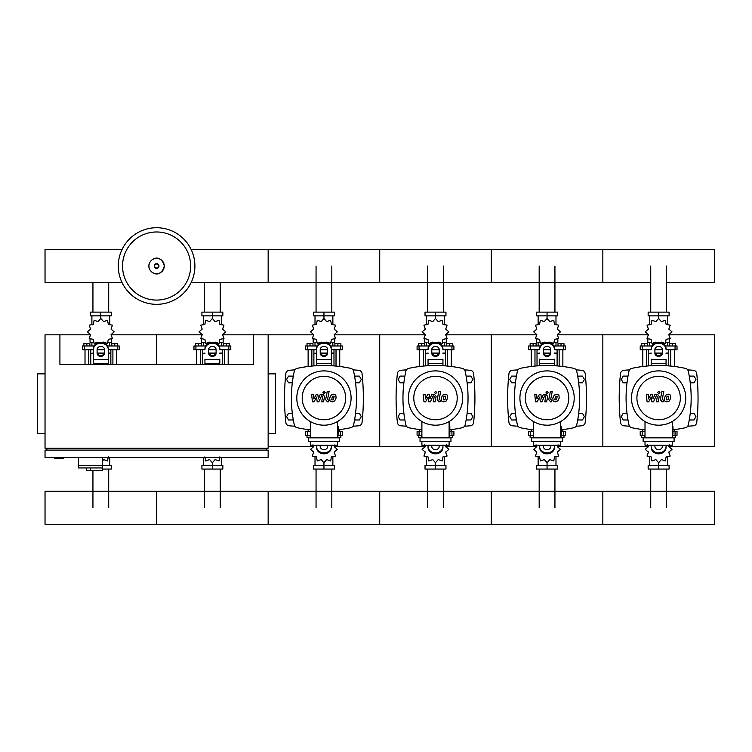 <?xml version="1.0" encoding="UTF-8"?>
<svg xmlns="http://www.w3.org/2000/svg" width="752" height="752" viewBox="0 0 752 752"><rect width="100%" height="100%" fill="white"/><g stroke="black" fill="none" stroke-linecap="round" stroke-linejoin="round"><path stroke-width="1.13" d="M54.332 457.545L54.332 458.288L63.629 458.288L63.629 457.545M45.035 373.876L37.6 373.876L37.6 433.368L45.035 433.368M268.154 373.876L275.599 373.876L275.599 433.368L268.154 433.368M46.897 450.1L46.897 448.248M266.302 450.1L266.302 448.248M222.789 334.828L253.283 334.828L253.283 364.579L59.916 364.579L59.916 334.828L45.035 334.828L45.035 448.248L268.154 448.248L268.154 334.828L313.528 334.828M253.283 334.828L268.154 334.828M268.154 450.1L45.035 450.1L45.035 457.545L268.154 457.545L268.154 450.1M78.509 457.545L78.509 465.347L111.287 465.347L111.287 469.069L102.31 469.069M102.31 457.545L102.31 470.555L102.093 467.951L78.509 467.951L78.509 465.347L102.31 465.347M90.409 467.951L90.409 470.555L102.093 470.555M78.509 467.951L86.687 467.951L86.687 470.555L90.409 470.555M650.734 312.136L650.734 266.029M666.507 312.136L666.507 266.029M539.175 312.136L539.175 266.029M554.938 312.136L554.938 266.029M427.615 312.136L427.615 266.029M443.379 312.136L443.379 266.029M316.056 312.136L316.056 266.029M331.82 312.136L331.82 266.029M204.497 312.136L204.497 282.555M220.261 312.136L220.261 282.555M92.938 312.136L92.938 282.555M108.702 312.136L108.702 282.555M666.507 469.069L666.507 507.741M650.734 469.069L650.734 507.741M554.938 469.069L554.938 507.741M539.175 469.069L539.175 507.741M443.379 469.069L443.379 507.741M427.615 469.069L427.615 507.741M331.82 469.069L331.82 507.741M316.056 469.069L316.056 507.741M220.261 469.069L220.261 507.741M204.497 469.069L204.497 507.741M108.702 469.069L108.702 507.741M92.938 470.555L92.938 507.741M690.233 382.796L694.021 382.796L695.948 379.45L694.021 376.103L690.157 376.103L689.452 377.325M578.673 382.796L582.462 382.796L584.389 379.45L582.462 376.103L578.598 376.103L577.893 377.325M467.114 382.796L470.902 382.796L472.829 379.45L470.902 376.103L467.039 376.103L466.334 377.325M355.555 382.796L359.343 382.796L361.27 379.45L359.343 376.103L355.47 376.103L354.765 377.325M627.788 377.325L627.083 376.103L623.22 376.103L621.284 379.45L623.22 382.796L626.999 382.796M516.229 377.325L515.524 376.103L511.661 376.103L509.724 379.45L511.661 382.796L515.44 382.796M404.67 377.325L403.965 376.103L400.102 376.103L398.165 379.45L400.102 382.796L403.88 382.796M293.111 377.325L292.406 376.103L288.542 376.103L286.606 379.45L288.542 382.796L292.321 382.796M689.452 418.761L690.157 419.983L694.021 419.983L695.948 416.636L694.021 413.29L690.233 413.29M577.893 418.761L578.598 419.983L582.462 419.983L584.389 416.636L582.462 413.29L578.673 413.29M466.334 418.761L467.039 419.983L470.902 419.983L472.829 416.636L470.902 413.29L467.114 413.29M354.765 418.761L355.47 419.983L359.343 419.983L361.27 416.636L359.343 413.29L355.555 413.29M626.999 413.29L623.22 413.29L621.284 416.636L623.22 419.983L627.083 419.983L627.788 418.761M515.44 413.29L511.661 413.29L509.724 416.636L511.661 419.983L515.524 419.983L516.229 418.761M403.88 413.29L400.102 413.29L398.165 416.636L400.102 419.983L403.965 419.983L404.67 418.761M292.321 413.29L288.542 413.29L286.606 416.636L288.542 419.983L292.406 419.983L293.111 418.761M194.9 266.029A38.305 38.305 0 0 1 156.595 304.334A38.305 38.305 0 0 1 118.299 266.029A38.305 38.305 0 0 1 156.595 227.724A38.305 38.305 0 0 1 194.9 266.029A38.305 38.305 0 0 0 156.595 227.724A38.305 38.305 0 0 0 118.299 266.029M156.595 231.983A34.047 34.047 0 0 1 190.651 266.029A34.047 34.047 0 0 1 156.595 300.076A34.047 34.047 0 0 1 122.548 266.029A34.047 34.047 0 0 1 156.595 231.983M666.507 282.555L714.4 282.555L714.4 249.504L602.841 249.504L602.841 282.555L602.841 249.504L491.282 249.504L491.282 282.555L491.282 249.504L379.722 249.504L379.722 282.555L379.722 249.504L268.154 249.504L268.154 282.555L268.154 249.504L191.149 249.504M122.05 249.504L45.035 249.504L45.035 282.555L122.05 282.555M670.709 366.083L670.709 349.699M674.422 366.497L674.422 349.699M669.59 345.976L669.59 343.598L672.561 343.598L672.561 345.976M672.561 343.598L675.54 343.598L675.54 345.976M642.819 366.497L642.819 349.699M646.532 366.083L646.532 349.699M641.7 345.976L641.7 343.598L644.671 343.598L644.671 345.976M644.671 343.598L647.651 343.598L647.651 345.976M660.726 342.527L661.365 342.085L665.313 343.448L666.112 339.34L670.211 338.541L668.857 334.593L672.006 331.848L668.857 329.103L670.211 325.155L666.112 324.356L665.313 320.258L661.365 321.612L658.62 318.463L655.876 321.612L651.928 320.258L651.129 324.356L647.03 325.155L648.384 329.103L645.235 331.848L648.384 334.593L647.03 338.541L651.129 339.34L651.928 343.448L655.876 342.085L656.515 342.527M669.402 339.124L669.402 342.263L665.981 342.263M662.446 342.263L661.036 342.263M658.62 318.463L658.62 315.859L648.149 315.859L648.149 312.136L669.083 312.136L669.083 315.859L658.62 315.859L658.62 312.136M649.69 342.263L649.69 345.976M667.541 342.263L667.541 345.976M667.541 324.742L667.541 315.859M649.69 324.742L649.69 315.859M648.252 328.135L648.205 329.432M656.205 342.263L654.785 342.263M651.251 342.263L647.839 342.263L647.839 339.124M662.089 353.421L655.152 353.421M651.185 353.421L648.581 353.421L648.581 365.904M662.221 353.045L655.011 353.045M651.185 353.045L648.948 353.421M666.056 349.699L677.026 349.699L677.026 345.976L665.36 345.976M654.898 349.699L662.343 349.699M651.881 345.976L640.215 345.976L640.215 349.699L651.185 349.699M668.66 349.699L668.66 353.045L666.056 353.045M668.66 365.904L668.66 353.421L666.056 353.421M559.15 366.083L559.15 349.699M562.863 366.497L562.863 349.699M558.031 345.976L558.031 343.598L561.001 343.598L561.001 345.976M561.001 343.598L563.981 343.598L563.981 345.976M531.25 366.497L531.25 349.699M534.973 366.083L534.973 349.699M530.141 345.976L530.141 343.598L533.112 343.598L533.112 345.976M533.112 343.598L536.091 343.598L536.091 345.976M549.157 342.527L549.806 342.085L553.754 343.448L554.553 339.34L558.651 338.541L557.298 334.593L560.447 331.848L557.298 329.103L558.651 325.155L554.553 324.356L553.754 320.258L549.806 321.612L547.061 318.463L544.316 321.612L540.368 320.258L539.569 324.356L535.462 325.155L536.825 329.103L533.676 331.848L536.825 334.593L535.462 338.541L539.569 339.34L540.368 343.448L544.316 342.085L544.956 342.527M557.843 339.124L557.843 342.263L554.421 342.263M550.887 342.263L549.477 342.263M547.061 318.463L547.061 315.859L536.59 315.859L536.59 312.136L557.523 312.136L557.523 315.859L547.061 315.859L547.061 312.136M538.131 342.263L538.131 345.976M555.982 342.263L555.982 345.976M555.982 324.742L555.982 315.859M538.131 324.742L538.131 315.859M536.693 328.135L536.646 329.432M544.645 342.263L543.226 342.263M539.692 342.263L536.279 342.263L536.279 339.124M550.53 353.421L543.593 353.421M539.626 353.421L537.022 353.421L537.022 365.904M550.661 353.045L543.452 353.045M539.626 353.045L537.389 353.421M554.497 349.699L565.466 349.699L565.466 345.976L553.801 345.976M543.339 349.699L550.774 349.699M540.321 345.976L528.656 345.976L528.656 349.699L539.626 349.699M557.1 349.699L557.1 353.045L554.497 353.045M557.1 365.904L557.1 353.421L554.497 353.421M447.581 366.083L447.581 349.699M451.303 366.497L451.303 349.699M446.472 345.976L446.472 343.598L449.442 343.598L449.442 345.976M449.442 343.598L452.422 343.598L452.422 345.976M419.691 366.497L419.691 349.699M423.414 366.083L423.414 349.699M418.582 345.976L418.582 343.598L421.552 343.598L421.552 345.976M421.552 343.598L424.532 343.598L424.532 345.976M437.598 342.527L438.237 342.085L442.195 343.448L442.994 339.34L447.092 338.541L445.739 334.593L448.888 331.848L445.739 329.103L447.092 325.155L442.994 324.356L442.195 320.258L438.237 321.612L435.502 318.463L432.757 321.612L428.809 320.258L428.001 324.356L423.902 325.155L425.265 329.103L422.107 331.848L425.265 334.593L423.902 338.541L428.001 339.34L428.809 343.448L432.757 342.085L433.396 342.527M446.284 339.124L446.284 342.263L442.862 342.263M439.328 342.263L437.918 342.263M435.502 318.463L435.502 315.859L425.03 315.859L425.03 312.136L445.964 312.136L445.964 315.859L435.502 315.859L435.502 312.136M426.572 342.263L426.572 345.976M444.423 342.263L444.423 345.976M444.423 324.742L444.423 315.859M426.572 324.742L426.572 315.859M425.134 328.135L425.087 329.432M433.077 342.263L431.667 342.263M428.132 342.263L424.711 342.263L424.711 339.124M438.971 353.421L432.033 353.421M428.057 353.421L425.463 353.421L425.463 365.904M439.102 353.045L431.892 353.045M428.057 353.045L425.829 353.421M442.937 349.699L453.907 349.699L453.907 345.976L442.242 345.976M431.78 349.699L439.215 349.699M428.762 345.976L417.087 345.976L417.087 349.699L428.057 349.699M445.541 349.699L445.541 353.045L442.937 353.045M445.541 365.904L445.541 353.421L442.937 353.421M336.022 366.083L336.022 349.699M339.744 366.497L339.744 349.699M334.913 345.976L334.913 343.598L337.883 343.598L337.883 345.976M337.883 343.598L340.863 343.598L340.863 345.976M308.132 366.497L308.132 349.699M311.854 366.083L311.854 349.699M307.023 345.976L307.023 343.598L309.993 343.598L309.993 345.976M309.993 343.598L312.973 343.598L312.973 345.976M326.039 342.527L326.678 342.085L330.636 343.448L331.435 339.34L335.533 338.541L334.179 334.593L337.328 331.848L334.179 329.103L335.533 325.155L331.435 324.356L330.636 320.258L326.678 321.612L323.943 318.463L321.198 321.612L317.241 320.258L316.442 324.356L312.343 325.155L313.697 329.103L310.548 331.848L313.697 334.593L312.343 338.541L316.442 339.34L317.241 343.448L321.198 342.085L321.837 342.527M334.725 339.124L334.725 342.263L331.303 342.263M327.769 342.263L326.359 342.263M323.943 318.463L323.943 315.859L313.471 315.859L313.471 312.136L334.405 312.136L334.405 315.859L323.943 315.859L323.943 312.136M315.013 342.263L315.013 345.976M332.863 342.263L332.863 345.976M332.863 324.742L332.863 315.859M315.013 324.742L315.013 315.859M313.575 328.135L313.528 329.432M321.518 342.263L320.108 342.263M316.573 342.263L313.152 342.263L313.152 339.124M327.411 353.421L320.474 353.421M316.498 353.421L313.894 353.421L313.894 365.904M327.543 353.045L320.333 353.045M316.498 353.045L314.27 353.421M331.378 349.699L342.348 349.699L342.348 345.976L330.683 345.976M320.22 349.699L327.656 349.699M317.194 345.976L305.528 345.976L305.528 349.699L316.498 349.699M333.982 349.699L333.982 353.045L331.378 353.045M333.982 365.904L333.982 353.421L331.378 353.421M224.463 364.579L224.463 349.699M228.185 364.579L228.185 349.699M223.344 345.976L223.344 343.598L226.324 343.598L226.324 345.976M226.324 343.598L229.294 343.598L229.294 345.976M196.573 364.579L196.573 349.699M200.295 364.579L200.295 349.699M195.454 345.976L195.454 343.598L198.434 343.598L198.434 345.976M198.434 343.598L201.404 343.598L201.404 345.976M214.48 342.527L215.119 342.085L219.067 343.448L219.875 339.34L223.974 338.541L222.611 334.593L225.769 331.848L222.611 329.103L223.974 325.155L219.875 324.356L219.067 320.258L215.119 321.612L212.374 318.463L209.639 321.612L205.681 320.258L204.882 324.356L200.784 325.155L202.138 329.103L198.989 331.848L202.138 334.593L200.784 338.541L204.882 339.34L205.681 343.448L209.639 342.085L210.278 342.527M223.165 339.124L223.165 342.263L219.744 342.263M216.209 342.263L214.799 342.263M212.374 318.463L212.374 315.859L201.912 315.859L201.912 312.136L222.846 312.136L222.846 315.859L212.374 315.859L212.374 312.136M203.454 342.263L203.454 345.976M221.304 342.263L221.304 345.976M221.304 324.742L221.304 315.859M203.454 324.742L203.454 315.859M202.015 328.135L201.968 329.432M209.958 342.263L208.548 342.263M205.014 342.263L201.592 342.263L201.592 339.124M215.843 353.421L208.906 353.421M204.939 353.421L202.335 353.421L202.335 364.579M215.984 353.045L208.774 353.045M204.939 353.045L202.711 353.421M219.819 349.699L230.789 349.699L230.789 345.976L219.114 345.976M208.661 349.699L216.097 349.699M205.634 345.976L193.969 345.976L193.969 349.699L204.939 349.699M222.423 349.699L222.423 353.045L219.819 353.045M222.423 364.579L222.423 353.421L219.819 353.421M112.903 364.579L112.903 349.699M116.626 364.579L116.626 349.699M111.785 345.976L111.785 343.598L114.765 343.598L114.765 345.976M114.765 343.598L117.735 343.598L117.735 345.976M85.014 364.579L85.014 349.699M88.736 364.579L88.736 349.699M83.895 345.976L83.895 343.598L86.875 343.598L86.875 345.976M86.875 343.598L89.845 343.598L89.845 345.976M102.921 342.527L103.56 342.085L107.508 343.448L108.316 339.34L112.415 338.541L111.052 334.593L114.201 331.848L111.052 329.103L112.415 325.155L108.316 324.356L107.508 320.258L103.56 321.612L100.815 318.463L98.07 321.612L94.122 320.258L93.323 324.356L89.225 325.155L90.578 329.103L87.429 331.848L90.578 334.593L89.225 338.541L93.323 339.34L94.122 343.448L98.07 342.085L98.719 342.527M111.606 339.124L111.606 342.263L108.185 342.263M104.65 342.263L103.24 342.263M100.815 318.463L100.815 315.859L90.353 315.859L90.353 312.136L111.287 312.136L111.287 315.859L100.815 315.859L100.815 312.136M91.894 342.263L91.894 345.976M109.745 342.263L109.745 345.976M109.745 324.742L109.745 315.859M91.894 324.742L91.894 315.859M90.456 328.135L90.409 329.432M98.399 342.263L96.989 342.263M93.455 342.263L90.033 342.263L90.033 339.124M104.284 353.421L97.346 353.421M93.38 353.421L90.776 353.421L90.776 364.579M104.425 353.045L97.215 353.045M93.38 353.045L91.152 353.421M108.25 349.699L119.23 349.699L119.23 345.976L107.555 345.976M97.102 349.699L104.537 349.699M94.075 345.976L82.41 345.976L82.41 349.699L93.38 349.699M110.854 349.699L110.854 353.045L108.25 353.045M110.854 364.579L110.854 353.421L108.25 353.421M645.009 435.229L640.215 435.229L640.215 431.507L645.009 431.507M672.974 431.507L677.026 431.507L677.026 435.229L672.232 435.229M642.819 429.589L642.819 431.507M645.009 437.608L644.671 435.229M644.671 437.608L641.7 437.608L641.7 435.229M674.422 429.589L674.422 431.507M675.54 435.229L675.54 437.608L672.561 437.608L672.561 435.229M647.622 444.808L648.384 446.613L645.235 449.358L648.384 452.102L647.03 456.05L651.129 456.859L651.928 460.957L655.876 459.594L658.62 462.743L661.365 459.594L665.313 460.957L666.112 456.859L670.211 456.05L668.857 452.102L672.006 449.358L668.857 446.613L669.618 444.808M658.62 462.743L658.62 465.347L669.083 465.347L669.083 469.069L648.149 469.069L648.149 465.347L658.62 465.347L658.62 469.069M649.69 456.473L649.69 465.347M667.541 456.473L667.541 465.347M668.979 453.08L669.036 451.783M533.45 435.229L528.656 435.229L528.656 431.507L533.45 431.507M561.415 431.507L565.466 431.507L565.466 435.229L560.672 435.229M531.25 429.589L531.25 431.507M533.45 437.608L533.112 435.229M533.112 437.608L530.141 437.608L530.141 435.229M562.863 429.589L562.863 431.507M563.981 435.229L563.981 437.608L561.001 437.608L561.001 435.229M536.063 444.808L536.825 446.613L533.676 449.358L536.825 452.102L535.462 456.05L539.569 456.859L540.368 460.957L544.316 459.594L547.061 462.743L549.806 459.594L553.754 460.957L554.553 456.859L558.651 456.05L557.298 452.102L560.447 449.358L557.298 446.613L558.05 444.808M547.061 462.743L547.061 465.347L557.523 465.347L557.523 469.069L536.59 469.069L536.59 465.347L547.061 465.347L547.061 469.069M538.131 456.473L538.131 465.347M555.982 456.473L555.982 465.347M557.42 453.08L557.467 451.783M421.891 435.229L417.087 435.229L417.087 431.507L421.891 431.507M449.856 431.507L453.907 431.507L453.907 435.229L449.113 435.229M419.691 429.589L419.691 431.507M421.891 437.608L421.552 435.229M421.552 437.608L418.582 437.608L418.582 435.229M451.303 429.589L451.303 431.507M452.422 435.229L452.422 437.608L449.442 437.608L449.442 435.229M424.504 444.808L425.265 446.613L422.107 449.358L425.265 452.102L423.902 456.05L428.001 456.859L428.809 460.957L432.757 459.594L435.502 462.743L438.237 459.594L442.195 460.957L442.994 456.859L447.092 456.05L445.739 452.102L448.888 449.358L445.739 446.613L446.491 444.808M435.502 462.743L435.502 465.347L445.964 465.347L445.964 469.069L425.03 469.069L425.03 465.347L435.502 465.347L435.502 469.069M426.572 456.473L426.572 465.347M444.423 456.473L444.423 465.347M445.861 453.08L445.908 451.783M310.332 435.229L305.528 435.229L305.528 431.507L310.332 431.507M338.297 431.507L342.348 431.507L342.348 435.229L337.545 435.229M308.132 429.589L308.132 431.507M310.332 437.608L309.993 435.229M309.993 437.608L307.023 437.608L307.023 435.229M339.744 429.589L339.744 431.507M340.863 435.229L340.863 437.608L337.883 437.608L337.883 435.229M312.945 444.808L313.697 446.613L310.548 449.358L313.697 452.102L312.343 456.05L316.442 456.859L317.241 460.957L321.198 459.594L323.943 462.743L326.678 459.594L330.636 460.957L331.435 456.859L335.533 456.05L334.179 452.102L337.328 449.358L334.179 446.613L334.931 444.808M323.943 462.743L323.943 465.347L334.405 465.347L334.405 469.069L313.471 469.069L313.471 465.347L323.943 465.347L323.943 469.069M315.013 456.473L315.013 465.347M332.863 456.473L332.863 465.347M334.302 453.08L334.349 451.783M204.882 456.859L205.681 460.957L209.639 459.594L212.374 462.743L215.119 459.594L219.067 460.957L219.875 456.859M212.374 462.743L212.374 465.347L222.846 465.347L222.846 469.069L201.912 469.069L201.912 465.347L212.374 465.347L212.374 469.069M203.454 457.545L203.454 465.347M221.304 457.545L221.304 465.347M102.31 461.455L103.56 459.594L107.508 460.957L108.316 456.859M109.745 457.545L109.745 465.347M714.4 507.741L714.4 524.276L602.841 524.276L602.841 491.216L602.841 524.276L491.282 524.276L491.282 491.216L491.282 524.276L379.722 524.276L379.722 491.216L379.722 524.276L268.154 524.276L268.154 491.216L268.154 524.276L156.595 524.276L156.595 491.216L156.595 524.276L45.035 524.276L45.035 491.216L714.4 491.216L714.4 507.741M668.81 396.21L667.062 396.21L666.357 399.867L668.096 399.867L668.81 396.21M665.821 395.12L664.401 398.034L664.683 400.966L666.827 401.897L669.346 400.966L670.765 398.034L670.483 395.12L668.321 394.189L665.821 395.12M661.901 391.519L660.322 399.65L662.098 401.803L663.17 401.803L663.471 400.214L662.221 399.538L663.781 391.519L661.901 391.519M658.752 393.634L659.889 392.497L658.752 391.36L657.605 392.497L658.752 393.634M648.741 401.803L651.232 397.084L651.89 401.803L653.526 401.803L656.233 395.862L656.816 395.862L657.351 396.539L656.336 401.812L658.216 401.812L659.25 396.417L657.464 394.274L654.973 394.274L653.093 398.927L652.454 394.274L650.988 394.274L648.553 398.927L648.243 394.274L646.306 394.274L647.096 401.803L648.741 401.803M557.251 396.21L555.502 396.21L554.788 399.867L556.536 399.867L557.251 396.21M554.252 395.12L552.833 398.034L553.115 400.966L555.267 401.897L557.787 400.966L559.206 398.034L558.924 395.12L556.762 394.189L554.252 395.12M550.342 391.519L548.763 399.65L550.539 401.803L551.601 401.803L551.912 400.214L550.661 399.538L552.222 391.519L550.342 391.519M547.183 393.634L548.33 392.497L547.183 391.36L546.046 392.497L547.183 393.634M537.172 401.803L539.673 397.084L540.321 401.803L541.966 401.803L544.674 395.862L545.256 395.862L545.792 396.539L544.777 401.812L546.657 401.812L547.691 396.417L545.905 394.274L543.414 394.274L541.534 398.927L540.895 394.274L539.428 394.274L536.994 398.927L536.684 394.274L534.738 394.274L535.537 401.803L537.172 401.803M445.692 396.21L443.943 396.21L443.229 399.867L444.977 399.867L445.692 396.21M442.693 395.12L441.274 398.034L441.556 400.966L443.708 401.897L446.227 400.966L447.647 398.034L447.365 395.12L445.203 394.189L442.693 395.12M438.783 391.519L437.194 399.65L438.98 401.803L440.042 401.803L440.352 400.214L439.102 399.538L440.653 391.519L438.783 391.519M435.624 393.634L436.762 392.497L435.624 391.36L434.487 392.497L435.624 393.634M425.613 401.803L428.114 397.084L428.762 401.803L430.407 401.803L433.114 395.862L433.697 395.862L434.233 396.539L433.218 401.812L435.098 401.812L436.132 396.417L434.346 394.274L431.855 394.274L429.975 398.927L429.336 394.274L427.86 394.274L425.425 398.927L425.115 394.274L423.179 394.274L423.978 401.803L425.613 401.803M334.132 396.21L332.384 396.21L331.67 399.867L333.418 399.867L334.132 396.21M331.134 395.12L329.714 398.034L329.996 400.966L332.149 401.897L334.668 400.966L336.088 398.034L335.806 395.12L333.644 394.189L331.134 395.12M327.223 391.519L325.635 399.65L327.411 401.803L328.483 401.803L328.793 400.214L327.543 399.538L329.094 391.519L327.223 391.519M324.065 393.634L325.202 392.497L324.065 391.36L322.928 392.497L324.065 393.634M314.054 401.803L316.545 397.084L317.203 401.803L318.848 401.803L321.555 395.862L322.138 395.862L322.674 396.539L321.659 401.812L323.539 401.812L324.573 396.417L322.787 394.274L320.296 394.274L318.416 398.927L317.776 394.274L316.301 394.274L313.866 398.927L313.556 394.274L311.619 394.274L312.409 401.803L314.054 401.803M685.768 398.043A27.147 27.147 0 0 1 658.62 425.19A27.147 27.147 0 0 1 631.473 398.043A27.147 27.147 0 0 1 658.62 370.896A27.147 27.147 0 0 1 685.768 398.043M680.334 398.043A21.714 21.714 0 0 1 658.62 419.757A21.714 21.714 0 0 1 636.906 398.043A21.714 21.714 0 0 1 658.62 376.329A21.714 21.714 0 0 1 680.334 398.043M672.232 426.675L672.974 426.675L672.974 434.111L672.232 434.111M643.148 437.833L643.148 441.556L674.093 441.556L674.093 437.833L643.148 437.833M645.009 441.556L645.009 445.269L672.232 445.269L672.232 441.556M672.232 437.833L672.232 421.534M645.009 421.534L645.009 437.833M574.208 398.043A27.147 27.147 0 0 1 547.061 425.19A27.147 27.147 0 0 1 519.914 398.043A27.147 27.147 0 0 1 547.061 370.896A27.147 27.147 0 0 1 574.208 398.043M568.775 398.043A21.714 21.714 0 0 1 547.061 419.757A21.714 21.714 0 0 1 525.338 398.043A21.714 21.714 0 0 1 547.061 376.329A21.714 21.714 0 0 1 568.775 398.043M560.672 426.675L561.415 426.675L561.415 434.111L560.672 434.111M531.589 437.833L531.589 441.556L562.534 441.556L562.534 437.833L531.589 437.833M533.45 441.556L533.45 445.269L560.672 445.269L560.672 441.556M560.672 437.833L560.672 421.534M533.45 421.534L533.45 437.833M462.649 398.043A27.147 27.147 0 0 1 435.502 425.19A27.147 27.147 0 0 1 408.355 398.043A27.147 27.147 0 0 1 435.502 370.896A27.147 27.147 0 0 1 462.649 398.043M457.216 398.043A21.714 21.714 0 0 1 435.502 419.757A21.714 21.714 0 0 1 413.779 398.043A21.714 21.714 0 0 1 435.502 376.329A21.714 21.714 0 0 1 457.216 398.043M449.113 426.675L449.856 426.675L449.856 434.111L449.113 434.111M420.03 437.833L420.03 441.556L450.965 441.556L450.965 437.833L420.03 437.833M421.891 441.556L421.891 445.269L449.113 445.269L449.113 441.556M449.113 437.833L449.113 421.534M421.891 421.534L421.891 437.833M351.081 398.043A27.147 27.147 0 0 1 323.943 425.19A27.147 27.147 0 0 1 296.796 398.043A27.147 27.147 0 0 1 323.943 370.896A27.147 27.147 0 0 1 351.081 398.043M345.657 398.043A21.714 21.714 0 0 1 323.943 419.757A21.714 21.714 0 0 1 302.219 398.043A21.714 21.714 0 0 1 323.943 376.329A21.714 21.714 0 0 1 345.657 398.043M337.545 426.675L338.297 426.675L338.297 434.111L337.545 434.111M308.47 437.833L308.47 441.556L339.406 441.556L339.406 437.833L308.47 437.833M310.332 441.556L310.332 445.269L337.545 445.269L337.545 441.556M337.545 437.833L337.545 421.534M310.332 421.534L310.332 437.833M645.009 429.843A126.552 126.552 0 0 1 631.802 427.709A3.722 3.722 0 0 1 628.954 424.861A126.552 126.552 0 0 1 628.954 371.225A3.722 3.722 0 0 1 631.802 368.377A126.552 126.552 0 0 1 685.439 368.377A3.722 3.722 0 0 1 688.287 371.225A126.552 126.552 0 0 1 688.287 424.861A3.722 3.722 0 0 1 685.439 427.709A126.552 126.552 0 0 1 672.974 429.768M666.056 359.127L666.056 365.726M651.185 365.726L651.185 359.127M654.898 349.633L654.898 353.186A3.722 3.224 180 0 0 658.62 356.41A3.722 3.224 180 0 0 662.343 353.186L662.343 349.633A3.722 3.224 180 0 0 658.62 346.409A3.722 3.224 180 0 0 654.898 349.633M662.343 352.256A3.722 3.224 0 0 1 658.62 355.48A3.722 3.224 0 0 1 654.898 352.256M666.056 349.633A7.435 6.439 180 0 0 658.62 343.194A7.435 6.439 180 0 0 651.185 349.633M651.185 348.702A7.435 6.439 -0 0 1 658.62 342.263A7.435 6.439 -0 0 1 666.056 348.702M651.185 446.453L651.185 447.384A7.435 6.439 0 0 0 658.62 453.823A7.435 6.439 0 0 0 666.056 447.384L666.056 446.453A7.435 6.439 180 0 1 658.62 452.892A7.435 6.439 180 0 1 651.185 446.453L651.185 445.269M662.343 445.269L662.343 446.453A3.722 3.224 180 0 1 658.62 449.677A3.722 3.224 180 0 1 654.898 446.453L654.898 445.269M666.056 446.453L666.056 445.269M533.45 429.843A126.552 126.552 0 0 1 520.243 427.709A3.722 3.722 0 0 1 517.395 424.861A126.552 126.552 0 0 1 517.395 371.225A3.722 3.722 0 0 1 520.243 368.377A126.552 126.552 0 0 1 573.879 368.377A3.722 3.722 0 0 1 576.728 371.225A126.552 126.552 0 0 1 576.728 424.861A3.722 3.722 0 0 1 573.879 427.709A126.552 126.552 0 0 1 561.415 429.768M554.497 359.127L554.497 365.726M539.626 365.726L539.626 359.127M543.339 349.633L543.339 353.186A3.722 3.224 180 0 0 547.061 356.41A3.722 3.224 180 0 0 550.774 353.186L550.774 349.633A3.722 3.224 180 0 0 547.061 346.409A3.722 3.224 180 0 0 543.339 349.633M550.774 352.256A3.722 3.224 0 0 1 547.061 355.48A3.722 3.224 0 0 1 543.339 352.256M554.497 349.633A7.435 6.439 180 0 0 547.061 343.194A7.435 6.439 180 0 0 539.626 349.633M539.626 348.702A7.435 6.439 -0 0 1 547.061 342.263A7.435 6.439 -0 0 1 554.497 348.702M539.626 446.453L539.626 447.384A7.435 6.439 0 0 0 547.061 453.823A7.435 6.439 0 0 0 554.497 447.384L554.497 446.453A7.435 6.439 180 0 1 547.061 452.892A7.435 6.439 180 0 1 539.626 446.453L539.626 445.269M550.774 445.269L550.774 446.453A3.722 3.224 180 0 1 547.061 449.677A3.722 3.224 180 0 1 543.339 446.453L543.339 445.269M554.497 446.453L554.497 445.269M421.891 429.843A126.552 126.552 0 0 1 408.684 427.709A3.722 3.722 0 0 1 405.836 424.861A126.552 126.552 0 0 1 405.836 371.225A3.722 3.722 0 0 1 408.684 368.377A126.552 126.552 0 0 1 462.32 368.377A3.722 3.722 0 0 1 465.159 371.225A126.552 126.552 0 0 1 465.159 424.861A3.722 3.722 0 0 1 462.32 427.709A126.552 126.552 0 0 1 449.856 429.768M442.937 359.127L442.937 365.726M428.057 365.726L428.057 359.127M431.78 349.633L431.78 353.186A3.722 3.224 180 0 0 435.502 356.41A3.722 3.224 180 0 0 439.215 353.186L439.215 349.633A3.722 3.224 180 0 0 435.502 346.409A3.722 3.224 180 0 0 431.78 349.633M439.215 352.256A3.722 3.224 0 0 1 435.502 355.48A3.722 3.224 0 0 1 431.78 352.256M442.937 349.633A7.435 6.439 180 0 0 435.502 343.194A7.435 6.439 180 0 0 428.057 349.633M428.057 348.702A7.435 6.439 -0 0 1 435.502 342.263A7.435 6.439 -0 0 1 442.937 348.702M428.057 446.453L428.057 447.384A7.435 6.439 0 0 0 435.502 453.823A7.435 6.439 0 0 0 442.937 447.384L442.937 446.453A7.435 6.439 180 0 1 435.502 452.892A7.435 6.439 180 0 1 428.057 446.453L428.057 445.269M439.215 445.269L439.215 446.453A3.722 3.224 180 0 1 435.502 449.677A3.722 3.224 180 0 1 431.78 446.453L431.78 445.269M442.937 446.453L442.937 445.269M310.332 429.843A126.552 126.552 0 0 1 297.125 427.709A3.722 3.722 0 0 1 294.276 424.861A126.552 126.552 0 0 1 294.276 371.225A3.722 3.722 0 0 1 297.125 368.377A126.552 126.552 0 0 1 350.761 368.377A3.722 3.722 0 0 1 353.6 371.225A126.552 126.552 0 0 1 353.6 424.861A3.722 3.722 0 0 1 350.761 427.709A126.552 126.552 0 0 1 338.297 429.768M353.6 424.861A3.722 3.722 0 0 1 350.761 427.709M316.498 365.726L316.498 348.702A7.435 6.439 -0 0 1 323.943 342.263A7.435 6.439 -0 0 1 331.378 348.702L331.378 365.726M320.22 349.633L320.22 353.186A3.722 3.224 180 0 0 323.943 356.41A3.722 3.224 180 0 0 327.656 353.186L327.656 349.633A3.722 3.224 180 0 0 323.943 346.409A3.722 3.224 180 0 0 320.22 349.633M327.656 352.256A3.722 3.224 0 0 1 323.943 355.48A3.722 3.224 0 0 1 320.22 352.256M316.498 348.702L316.498 359.127M331.378 349.633A7.435 6.439 180 0 0 323.943 343.194A7.435 6.439 180 0 0 316.498 349.633M316.498 446.453L316.498 447.384A7.435 6.439 0 0 0 323.943 453.823A7.435 6.439 0 0 0 331.378 447.384L331.378 446.453A7.435 6.439 180 0 1 323.943 452.892A7.435 6.439 180 0 1 316.498 446.453L316.498 445.269M327.656 445.269L327.656 446.453A3.722 3.224 180 0 1 323.943 449.677A3.722 3.224 180 0 1 320.22 446.453L320.22 445.269M331.378 446.453L331.378 445.269M219.819 359.127L219.819 364.579M204.939 364.579L204.939 359.127M208.661 349.633L208.661 353.186A3.722 3.224 180 0 0 212.374 356.41A3.722 3.224 180 0 0 216.097 353.186L216.097 349.633A3.722 3.224 180 0 0 212.374 346.409A3.722 3.224 180 0 0 208.661 349.633M216.097 352.256A3.722 3.224 0 0 1 212.374 355.48A3.722 3.224 0 0 1 208.661 352.256M219.819 349.633A7.435 6.439 180 0 0 212.374 343.194A7.435 6.439 180 0 0 204.939 349.633M204.939 348.702A7.435 6.439 -0 0 1 212.374 342.263A7.435 6.439 -0 0 1 219.819 348.702M93.38 364.579L93.38 348.702A7.435 6.439 -0 0 1 100.815 342.263A7.435 6.439 -0 0 1 108.25 348.702L108.25 364.579M97.102 349.633L97.102 353.186A3.722 3.224 180 0 0 100.815 356.41A3.722 3.224 180 0 0 104.537 353.186L104.537 349.633A3.722 3.224 180 0 0 100.815 346.409A3.722 3.224 180 0 0 97.102 349.633M104.537 352.256A3.722 3.224 0 0 1 100.815 355.48A3.722 3.224 0 0 1 97.102 352.256M93.38 348.702L93.38 359.127M108.25 349.633A7.435 6.439 180 0 0 100.815 343.194A7.435 6.439 180 0 0 93.38 349.633M629.556 369.862A418.761 418.761 0 0 0 623.897 370.294A3.722 3.722 0 0 0 620.503 373.603A230.084 230.084 0 0 0 620.503 422.483A3.722 3.722 0 0 0 623.897 425.792A418.761 418.761 0 0 0 629.556 426.224M687.685 426.224A418.761 418.761 0 0 0 693.344 425.792A3.722 3.722 0 0 0 696.737 422.483A230.084 230.084 0 0 0 696.737 373.603A3.722 3.722 0 0 0 693.344 370.294A418.761 418.761 0 0 0 687.685 369.862M517.996 369.862A418.761 418.761 0 0 0 512.328 370.294A3.722 3.722 0 0 0 508.944 373.603A230.084 230.084 0 0 0 508.944 422.483A3.722 3.722 0 0 0 512.328 425.792A418.761 418.761 0 0 0 517.996 426.224M576.126 426.224A418.761 418.761 0 0 0 581.785 425.792A3.722 3.722 0 0 0 585.178 422.483A230.084 230.084 0 0 0 585.178 373.603A3.722 3.722 0 0 0 581.785 370.294A418.761 418.761 0 0 0 576.126 369.862M406.437 369.862A418.761 418.761 0 0 0 400.769 370.294A3.722 3.722 0 0 0 397.385 373.603A230.084 230.084 0 0 0 397.385 422.483A3.722 3.722 0 0 0 400.769 425.792A418.761 418.761 0 0 0 406.437 426.224M464.557 426.224A418.761 418.761 0 0 0 470.226 425.792A3.722 3.722 0 0 0 473.619 422.483A230.084 230.084 0 0 0 473.619 373.603A3.722 3.722 0 0 0 470.226 370.294A418.761 418.761 0 0 0 464.557 369.862M294.878 369.862A418.761 418.761 0 0 0 289.21 370.294A3.722 3.722 0 0 0 285.826 373.603A230.084 230.084 0 0 0 285.826 422.483A3.722 3.722 0 0 0 289.21 425.792A418.761 418.761 0 0 0 294.878 426.224M352.998 426.224A418.761 418.761 0 0 0 358.666 425.792A3.722 3.722 0 0 0 362.05 422.483A230.084 230.084 0 0 0 362.05 373.603A3.722 3.722 0 0 0 358.666 370.294A418.761 418.761 0 0 0 352.998 369.862M669.036 446.387L714.4 446.387L714.4 334.828L669.036 334.828M557.467 334.828L602.841 334.828L602.841 446.387L602.841 334.828L648.205 334.828M557.467 446.387L648.205 446.387M445.908 334.828L491.282 334.828L491.282 446.387L491.282 334.828L536.646 334.828M445.908 446.387L536.646 446.387M334.349 334.828L379.722 334.828L379.722 446.387L379.722 334.828L425.087 334.828M334.349 446.387L425.087 446.387M268.154 446.387L313.528 446.387M111.23 334.828L156.595 334.828L156.595 364.579L156.595 334.828L201.968 334.828M59.916 334.828L90.409 334.828M164.265 266.029A7.67 7.67 0 0 1 156.595 273.69A7.67 7.67 0 0 1 148.934 266.029A7.67 7.67 0 0 1 156.595 258.359A7.67 7.67 0 0 1 164.265 266.029M158.963 266.029A2.369 2.369 0 0 1 156.595 268.398A2.369 2.369 0 0 1 154.235 266.029A2.369 2.369 0 0 1 156.595 263.661A2.369 2.369 0 0 1 158.963 266.029M158.569 266.029A1.965 1.965 0 0 1 156.595 267.994A1.965 1.965 0 0 1 154.63 266.029A1.965 1.965 0 0 1 156.595 264.065A1.965 1.965 0 0 1 158.569 266.029M675.061 349.699L675.061 345.976M642.18 349.699L642.18 345.976M563.502 349.699L563.502 345.976M530.611 349.699L530.611 345.976M451.943 349.699L451.943 345.976M419.052 349.699L419.052 345.976M340.383 349.699L340.383 345.976M307.493 349.699L307.493 345.976M228.824 349.699L228.824 345.976M195.934 349.699L195.934 345.976M117.265 349.699L117.265 345.976M84.374 349.699L84.374 345.976M675.061 431.507L675.061 435.229M642.18 431.507L642.18 435.229M563.502 431.507L563.502 435.229M530.611 431.507L530.611 435.229M451.943 431.507L451.943 435.229M419.052 431.507L419.052 435.229M340.383 431.507L340.383 435.229M307.493 431.507L307.493 435.229M666.056 363.348L651.185 363.348M666.056 359.625L651.185 359.625M554.497 363.348L539.626 363.348M554.497 359.625L539.626 359.625M442.937 363.348L428.057 363.348M442.937 359.625L428.057 359.625M331.378 363.348L316.498 363.348M331.378 359.625L316.498 359.625M219.819 363.348L204.939 363.348M219.819 359.625L204.939 359.625M108.25 363.348L93.38 363.348M108.25 359.625L93.38 359.625M148.868 266.029C148.501 272.638 160.514 280.017 164.331 266.029C160.514 252.042 148.501 259.421 148.868 266.029M650.734 282.555L191.149 282.555M669.036 328.135L669.036 329.432M669.036 334.264L669.036 335.683M648.205 334.264L648.205 335.683M648.581 349.699L648.581 353.045M557.467 328.135L557.467 329.432M557.467 334.264L557.467 335.683M536.646 334.264L536.646 335.683M537.022 349.699L537.022 353.045M445.908 328.135L445.908 329.432M445.908 334.264L445.908 335.683M425.087 334.264L425.087 335.683M425.463 349.699L425.463 353.045M334.349 328.135L334.349 329.432M334.349 334.264L334.349 335.683M313.528 334.264L313.528 335.683M313.894 349.699L313.894 353.045M222.789 328.135L222.789 329.432M222.789 334.264L222.789 335.683M201.968 334.264L201.968 335.683M202.335 349.699L202.335 353.045M111.23 328.135L111.23 329.432M111.23 334.264L111.23 335.683M90.409 334.264L90.409 335.683M90.776 349.699L90.776 353.045M648.205 453.08L648.205 451.783M648.205 446.942L648.205 445.532M669.036 446.942L669.036 445.532M536.646 453.08L536.646 451.783M536.646 446.942L536.646 445.532M557.467 446.942L557.467 445.532M425.087 453.08L425.087 451.783M425.087 446.942L425.087 445.532M445.908 446.942L445.908 445.532M313.528 453.08L313.528 451.783M313.528 446.942L313.528 445.532M334.349 446.942L334.349 445.532"/></g></svg>
